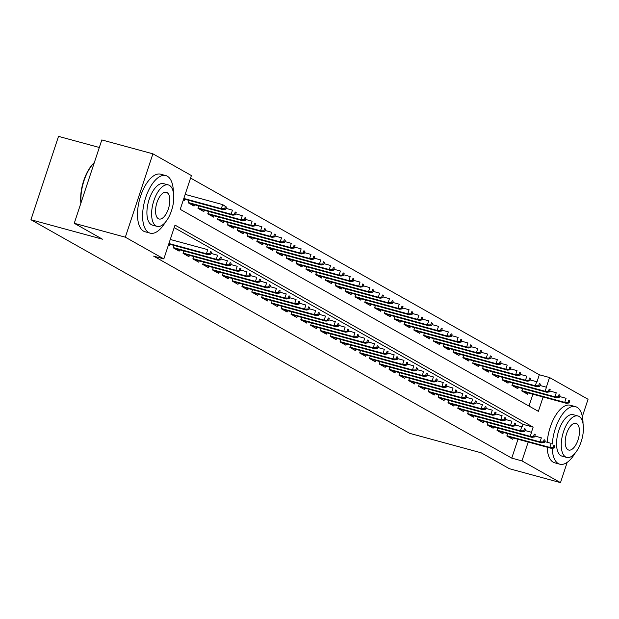 <?xml version="1.0" encoding="UTF-8"?>
<svg xmlns="http://www.w3.org/2000/svg" width="619" height="619" viewBox="0 0 619 619"><rect width="100%" height="100%" fill="white"/><g stroke="black" fill="none" stroke-linecap="round" stroke-linejoin="round"><path stroke-width="0.93" d="M99.319 147.477L58.519 136.373L30.95 219.737L409.685 433.354L481.195 452.814L509.406 468.722L560.481 482.627L521.964 460.907L528.208 442.043M30.95 219.737L102.46 239.197L74.249 223.289L101.818 139.925L152.893 153.822L191.403 175.548L180.23 209.346L538.36 411.333L543.111 396.98M536.967 381.884L539.327 374.758L190.575 178.055M539.327 374.758L549.54 377.536L588.05 399.263L582.347 416.51M507.642 433.586L506.853 435.977L512.741 439.297L513.182 437.958M497.831 428.054L497.042 430.445L502.93 433.764L503.371 432.426M488.02 422.522L487.23 424.913L493.119 428.232L493.56 426.893M478.208 416.982L477.419 419.373L483.307 422.7L483.749 421.353M468.397 411.449L467.608 413.84L473.489 417.16L473.937 415.821M458.586 405.917L457.797 408.308L463.677 411.627L464.126 410.289M448.775 400.385L447.978 402.776L453.866 406.095L454.315 404.756M438.964 394.852L438.167 397.243L444.055 400.563L444.496 399.216M429.145 389.312L428.356 391.703L434.244 395.023L434.685 393.684M419.334 383.78L418.545 386.171L424.433 389.49L424.874 388.152M409.523 378.248L408.733 380.639L414.622 383.958L415.063 382.619M399.712 372.715L398.922 375.106L404.811 378.426L405.252 377.087M389.9 367.175L389.111 369.566L394.999 372.893L395.44 371.547M380.089 361.643L379.3 364.034L385.188 367.353L385.629 366.015M370.278 356.111L369.489 358.502L375.377 361.821L375.818 360.482M360.467 350.578L359.678 352.969L365.558 356.289L366.007 354.95M350.656 345.038L349.867 347.437L355.747 350.756L356.196 349.41M340.845 339.506L340.048 341.897L345.936 345.216L346.385 343.878M331.033 333.974L330.237 336.365L336.125 339.684L336.566 338.345M321.215 328.441L320.425 330.832L326.314 334.152L326.755 332.813M311.403 322.909L310.614 325.3L316.502 328.619L316.943 327.281M301.592 317.369L300.803 319.76L306.691 323.087L307.132 321.741M291.781 311.837L290.992 314.228L296.88 317.547L297.321 316.208M281.97 306.304L281.181 308.695L287.069 312.015L287.51 310.676M272.159 300.772L271.37 303.163L277.258 306.482L277.699 305.144M262.348 295.232L261.558 297.623L267.447 300.95L267.888 299.604M252.537 289.7L251.747 292.091L257.628 295.41L258.077 294.071M242.725 284.167L241.936 286.558L247.817 289.878L248.265 288.539M232.914 278.635L232.117 281.026L238.006 284.345L238.454 283.007M223.103 273.103L222.306 275.494L228.194 278.813L228.635 277.467M213.284 267.563L212.495 269.954L218.383 273.273L218.824 271.934M203.473 262.03L202.684 264.421L208.572 267.741L209.013 266.402M193.662 256.498L192.873 258.889L198.761 262.208L199.202 260.87M183.851 250.966L183.062 253.357L188.95 256.676L189.391 255.338M174.04 245.426L173.25 247.817L179.139 251.144L179.58 249.797M185.213 194.412L222.662 204.603L226.392 207.001L225.409 206.452L224.666 208.704L225.649 209.261L226.392 207.001M528.974 406.041L532.889 394.202M183.309 200.022L184.23 200.541L184.671 199.202M188.942 200.363L188.153 202.761L194.041 206.081L194.482 204.734M198.753 205.903L197.964 208.293L203.852 211.613L204.293 210.274M208.564 211.435L207.775 213.826L213.663 217.145L214.104 215.807M218.375 216.967L217.586 219.358L223.474 222.678L223.916 221.339M228.194 222.5L227.397 224.89L233.286 228.218L233.727 226.871M238.006 228.04L237.209 230.43L243.097 233.75L243.546 232.411M247.817 233.572L247.027 235.963L252.908 239.282L253.357 237.944M257.628 239.104L256.839 241.495L262.719 244.815L263.168 243.476M267.439 244.637L266.65 247.027L272.538 250.347L272.979 249.008M277.25 250.177L276.461 252.567L282.349 255.887L282.79 254.541M287.061 255.709L286.272 258.1L292.16 261.419L292.601 260.081M296.872 261.241L296.083 263.632L301.971 266.951L302.412 265.613M306.684 266.774L305.894 269.164L311.783 272.484L312.224 271.145M316.495 272.306L315.705 274.697L321.594 278.024L322.035 276.678M326.306 277.846L325.517 280.237L331.405 283.556L331.846 282.218M336.125 283.378L335.328 285.769L341.216 289.088L341.657 287.75M345.936 288.911L345.139 291.301L351.027 294.621L351.476 293.282M355.747 294.443L354.958 296.834L360.838 300.161L361.287 298.815M365.558 299.983L364.769 302.374L370.649 305.693L371.098 304.355M375.369 305.515L374.58 307.906L380.468 311.225L380.909 309.887M385.18 311.048L384.391 313.438L390.279 316.758L390.721 315.419M394.992 316.58L394.202 318.971L400.091 322.29L400.532 320.952M404.803 322.112L404.014 324.511L409.902 327.83L410.343 326.484M414.614 327.652L413.825 330.043L419.713 333.362L420.154 332.024M424.425 333.184L423.636 335.575L429.524 338.895L429.965 337.556M434.236 338.717L433.447 341.108L439.335 344.427L439.776 343.088M444.055 344.249L443.258 346.64L449.146 349.967L449.587 348.621M453.866 349.789L453.069 352.18L458.958 355.499L459.406 354.161M463.677 355.321L462.888 357.712L468.769 361.032L469.217 359.693M473.489 360.854L472.699 363.245L478.58 366.564L479.029 365.225M483.3 366.386L482.511 368.777L488.399 372.096L488.84 370.758M493.111 371.926L492.322 374.317L498.21 377.636L498.651 376.29M502.922 377.458L502.133 379.849L508.021 383.169L508.462 381.83M512.733 382.991L511.944 385.382L517.832 388.701L518.273 387.362M522.544 388.523L521.755 390.914L527.643 394.233L528.084 392.895M531.442 432.263L533.145 427.11L175.015 225.115L163.834 258.912L153.62 256.134L511.751 458.122L517.987 439.266M522.065 426.948L522.931 424.325L174.179 227.63M168.407 245.085L169.327 245.604L169.768 244.265M74.249 223.289L125.324 237.193L152.893 153.822M567.182 462.362L560.481 482.627M511.751 458.122L521.964 460.907M163.834 258.912L125.324 237.193M546.345 387.2L549.54 377.536M522.931 424.325L533.145 427.11M209.764 253.767L210.746 254.324L211.489 252.065L210.506 251.515L209.764 253.767L206.413 253.72L208.185 254.719L168.77 243.994M168.925 243.522L206.413 253.72L207.76 249.666L170.264 239.468M210.506 251.515L211.489 252.065M208.185 254.719L210.746 254.324M225.649 209.261L223.088 209.655L221.316 208.665L183.828 198.459M224.666 208.704L221.316 208.665L222.662 204.603L225.409 206.452M223.088 209.655L183.673 198.931M80.896 203.179A29.108 13.417 -74.8 0 1 94.336 162.549M94.289 162.689A29.82 13.742 105.2 0 0 81.043 202.73M173.397 192.617A29.82 13.742 105.2 0 0 167.308 176.206A29.82 13.742 105.2 0 0 165.822 175.595A29.82 13.742 105.2 0 0 145.21 199.094A29.82 13.742 105.2 0 0 148.676 232.535A29.82 13.742 105.2 0 0 150.162 233.146A29.82 13.742 105.2 0 0 165.319 222.298M165.822 175.595L160.716 174.202A29.82 13.742 105.2 0 0 140.103 197.709A29.82 13.742 105.2 0 0 143.569 231.142A29.82 13.742 105.2 0 0 145.055 231.754L150.162 233.146M157.056 226.368L152.351 225.084A21.472 9.896 -74.8 0 1 151.284 224.651A21.472 9.896 -74.8 0 1 148.792 200.571A21.472 9.896 -74.8 0 1 163.633 183.65L168.329 184.926A21.472 9.896 105.2 0 0 153.489 201.848A21.472 9.896 105.2 0 0 155.988 225.927A21.472 9.896 105.2 0 0 157.056 226.368A21.472 9.896 105.2 0 0 171.896 209.446A21.472 9.896 105.2 0 0 169.397 185.367A21.472 9.896 105.2 0 0 168.329 184.926M158.371 218.716A13.835 6.376 105.2 0 0 159.06 219.002A13.835 6.376 105.2 0 0 168.623 208.092A13.835 6.376 105.2 0 0 167.014 192.579A13.835 6.376 105.2 0 0 166.325 192.292A13.835 6.376 105.2 0 0 156.762 203.202A13.835 6.376 105.2 0 0 158.371 218.716M583.036 423.667A29.82 13.742 105.2 0 0 576.954 407.256A29.82 13.742 105.2 0 0 575.469 406.644A29.82 13.742 105.2 0 0 552.326 444.009M552.256 448.311A29.82 13.742 105.2 0 0 558.323 463.585A29.82 13.742 105.2 0 0 559.808 464.196A29.82 13.742 105.2 0 0 574.958 453.348M575.469 406.644L570.362 405.252A29.82 13.742 105.2 0 0 547.242 442.291M547.157 447.204A29.82 13.742 105.2 0 0 553.216 462.192A29.82 13.742 105.2 0 0 554.701 462.803L559.808 464.196M566.702 457.418L561.998 456.133A21.472 9.896 -74.8 0 1 560.93 455.692A21.472 9.896 -74.8 0 1 558.431 431.621A21.472 9.896 -74.8 0 1 573.279 414.699L577.976 415.976A21.472 9.896 105.2 0 0 563.135 432.898A21.472 9.896 105.2 0 0 565.634 456.977A21.472 9.896 105.2 0 0 566.702 457.418A21.472 9.896 105.2 0 0 581.543 440.488A21.472 9.896 105.2 0 0 579.044 416.417A21.472 9.896 105.2 0 0 577.976 415.976M568.018 449.765A13.835 6.376 105.2 0 0 568.706 450.044A13.835 6.376 105.2 0 0 578.27 439.142A13.835 6.376 105.2 0 0 576.66 423.628A13.835 6.376 105.2 0 0 575.972 423.342A13.835 6.376 105.2 0 0 566.408 434.252A13.835 6.376 105.2 0 0 568.018 449.765M219.575 259.299L220.557 259.856L221.3 257.605L220.318 257.047L219.575 259.299L216.224 259.26L217.996 260.251L174.132 248.32M173.328 247.585L216.224 259.26L217.571 255.206L211.04 253.426M220.318 257.047L221.3 257.605M217.996 260.251L220.557 259.856M229.386 264.831L230.369 265.389L231.111 263.137L230.129 262.58L229.386 264.831L226.036 264.793L227.807 265.791L183.944 253.852M183.139 253.117L226.036 264.793L227.382 260.738L220.851 258.959M230.129 262.58L231.111 263.137M227.807 265.791L230.369 265.389M239.197 270.371L240.18 270.921L240.923 268.669L239.94 268.12L239.197 270.371L235.854 270.325L237.619 271.323L193.755 259.384M192.95 258.649L235.854 270.325L237.193 266.271L230.663 264.491M239.94 268.12L240.923 268.669M237.619 271.323L240.18 270.921M249.008 275.904L249.991 276.453L250.734 274.202L249.751 273.652L249.008 275.904L245.666 275.857L247.43 276.855L203.566 264.917M202.761 264.189L245.666 275.857L247.004 271.803L240.474 270.031M249.751 273.652L250.734 274.202M247.43 276.855L249.991 276.453M235.46 214.793L236.203 212.541L235.22 211.984L234.477 214.236L235.46 214.793L232.899 215.195L231.127 214.197L232.473 210.143L225.943 208.363M234.477 214.236L231.127 214.197L188.23 202.521M232.899 215.195L189.035 203.256M235.22 211.984L236.203 212.541M245.271 220.325L246.014 218.074L245.031 217.517L244.288 219.776L245.271 220.325L242.71 220.728L240.946 219.73L242.284 215.675L235.754 213.895M244.288 219.776L240.946 219.73L198.041 208.054M242.71 220.728L198.846 208.789M245.031 217.517L246.014 218.074M255.082 225.858L255.825 223.606L254.842 223.057L254.1 225.308L255.082 225.858L252.521 226.26L250.757 225.262L252.095 221.207L245.565 219.428M254.1 225.308L250.757 225.262L207.852 213.586M252.521 226.26L208.657 214.321M254.842 223.057L255.825 223.606M264.893 231.398L265.636 229.138L264.661 228.589L263.911 230.841L264.893 231.398L262.332 231.792L260.568 230.794L261.907 226.74L255.376 224.968M263.911 230.841L260.568 230.794L217.664 219.126M262.332 231.792L218.468 219.853M264.661 228.589L265.636 229.138M258.819 281.436L259.802 281.993L260.545 279.734L259.57 279.184L258.819 281.436L255.477 281.397L257.241 282.388L213.377 270.457M212.572 269.722L255.477 281.397L256.815 277.335L250.285 275.563M259.57 279.184L260.545 279.734M257.241 282.388L259.802 281.993M274.704 236.93L275.447 234.678L274.472 234.121L273.722 236.373L274.704 236.93L272.143 237.325L270.379 236.334L271.718 232.28L265.187 230.5M273.722 236.373L270.379 236.334L227.475 224.658M272.143 237.325L228.279 225.393M274.472 234.121L275.447 234.678M268.631 286.968L269.613 287.526L270.356 285.274L269.381 284.717L268.631 286.968L265.288 286.93L267.052 287.928L223.188 275.989M222.383 275.254L265.288 286.93L266.627 282.875L260.096 281.096M269.381 284.717L270.356 285.274M267.052 287.928L269.613 287.526M284.516 242.462L285.266 240.211L284.283 239.654L283.533 241.905L284.516 242.462L281.954 242.865L280.19 241.867L281.529 237.812L274.998 236.032M283.533 241.905L280.19 241.867L237.294 230.191M281.954 242.865L238.091 230.926M284.283 239.654L285.266 240.211M278.442 292.508L279.424 293.058L280.175 290.806L279.192 290.249L278.442 292.508L275.099 292.462L276.863 293.46L232.999 281.521M232.202 280.786L275.099 292.462L276.438 288.408L269.907 286.628M279.192 290.249L280.175 290.806M276.863 293.46L279.424 293.058M294.327 247.995L295.077 245.743L294.095 245.186L293.344 247.445L294.327 247.995L291.766 248.397L290.002 247.399L291.34 243.344L284.81 241.565M293.344 247.445L290.002 247.399L247.105 235.723M291.766 248.397L247.902 236.458M294.095 245.186L295.077 245.743M288.261 298.041L289.235 298.59L289.986 296.339L289.003 295.789L288.261 298.041L284.91 297.994L286.674 298.992L242.81 287.054M242.014 286.318L284.91 297.994L286.249 293.94L279.718 292.16M289.003 295.789L289.986 296.339M286.674 298.992L289.235 298.59M304.138 253.527L304.888 251.275L303.906 250.726L303.163 252.978L304.138 253.527L301.577 253.929L299.813 252.931L301.151 248.877L294.629 247.105M303.163 252.978L299.813 252.931L256.916 241.255M301.577 253.929L257.721 241.99M303.906 250.726L304.888 251.275M298.072 303.573L299.047 304.13L299.797 301.871L298.815 301.321L298.072 303.573L294.721 303.534L296.486 304.525L252.629 292.594M251.825 291.858L294.721 303.534L296.06 299.472L289.537 297.7M298.815 301.321L299.797 301.871M296.486 304.525L299.047 304.13M313.949 259.067L314.7 256.808L313.717 256.258L312.974 258.51L313.949 259.067L311.388 259.462L309.624 258.471L310.97 254.409L304.44 252.637M312.974 258.51L309.624 258.471L266.727 246.795M311.388 259.462L267.532 247.53M313.717 256.258L314.7 256.808M307.883 309.105L308.866 309.662L309.608 307.411L308.626 306.854L307.883 309.105L304.533 309.067L306.297 310.057L262.441 298.126M261.636 297.391L304.533 309.067L305.879 305.012L299.348 303.233M308.626 306.854L309.608 307.411M306.297 310.057L308.866 309.662M323.768 264.599L324.511 262.348L323.528 261.791L322.785 264.042L323.768 264.599L321.207 265.002L319.435 264.004L320.781 259.949L314.251 258.169M322.785 264.042L319.435 264.004L276.538 252.328M321.207 265.002L277.343 253.063M323.528 261.791L324.511 262.348M317.694 314.645L318.677 315.195L319.419 312.943L318.437 312.386L317.694 314.645L314.344 314.599L316.116 315.597L272.252 303.658M271.447 302.923L314.344 314.599L315.69 310.545L309.16 308.765M318.437 312.386L319.419 312.943M316.116 315.597L318.677 315.195M333.579 270.132L334.322 267.88L333.339 267.323L332.596 269.582L333.579 270.132L331.018 270.534L329.246 269.536L330.592 265.481L324.062 263.702M332.596 269.582L329.246 269.536L286.349 257.86M331.018 270.534L287.154 258.595M333.339 267.323L334.322 267.88M327.505 320.178L328.488 320.727L329.231 318.476L328.248 317.926L327.505 320.178L324.155 320.131L325.927 321.129L282.063 309.191M281.258 308.455L324.155 320.131L325.501 316.077L318.971 314.297M328.248 317.926L329.231 318.476M325.927 321.129L328.488 320.727M343.39 275.664L344.133 273.412L343.15 272.863L342.408 275.115L343.39 275.664L340.829 276.066L339.057 275.068L340.404 271.014L333.873 269.234M342.408 275.115L339.057 275.068L296.161 263.392M340.829 276.066L296.965 264.127M343.15 272.863L344.133 273.412M337.316 325.71L338.299 326.259L339.042 324.008L338.059 323.458L337.316 325.71L333.966 325.664L335.738 326.662L291.874 314.723M291.069 313.995L333.966 325.664L335.312 321.609L328.782 319.837M338.059 323.458L339.042 324.008M335.738 326.662L338.299 326.259M353.201 281.204L353.944 278.945L352.962 278.395L352.219 280.647L353.201 281.204L350.64 281.599L348.876 280.6L350.215 276.546L343.684 274.774M352.219 280.647L348.876 280.6L305.972 268.932M350.64 281.599L306.776 269.667M352.962 278.395L353.944 278.945M347.127 331.242L348.11 331.799L348.853 329.548L347.87 328.991L347.127 331.242L343.785 331.204L345.549 332.194L301.685 320.263M300.88 319.528L343.785 331.204L345.123 327.149L338.593 325.37M347.87 328.991L348.853 329.548M345.549 332.194L348.11 331.799M363.013 286.736L363.755 284.485L362.773 283.928L362.03 286.179L363.013 286.736L360.451 287.131L358.687 286.14L360.026 282.086L353.495 280.306M362.03 286.179L358.687 286.14L315.783 274.465M360.451 287.131L316.588 275.2M362.773 283.928L363.755 284.485M356.939 336.775L357.921 337.332L358.664 335.08L357.681 334.523L356.939 336.775L353.596 336.736L355.36 337.734L311.496 325.795M310.692 325.06L353.596 336.736L354.935 332.682L348.404 330.902M357.681 334.523L358.664 335.08M355.36 337.734L357.921 337.332M372.824 292.269L373.567 290.017L372.592 289.46L371.841 291.711L372.824 292.269L370.263 292.671L368.498 291.673L369.837 287.618L363.307 285.839M371.841 291.711L368.498 291.673L325.594 279.997M370.263 292.671L326.399 280.732M372.592 289.46L373.567 290.017M366.75 342.315L367.732 342.864L368.475 340.612L367.5 340.055L366.75 342.315L363.407 342.268L365.171 343.266L321.307 331.327M320.503 330.592L363.407 342.268L364.746 338.214L358.215 336.434M367.5 340.055L368.475 340.612M365.171 343.266L367.732 342.864M382.635 297.801L383.378 295.549L382.403 295L381.652 297.252L382.635 297.801L380.074 298.203L378.31 297.205L379.648 293.151L373.118 291.371M381.652 297.252L378.31 297.205L335.405 285.529M380.074 298.203L336.21 286.264M382.403 295L383.378 295.549M376.561 347.847L377.544 348.396L378.286 346.145L377.311 345.595L376.561 347.847L373.218 347.801L374.982 348.799L331.119 336.86M330.314 336.125L373.218 347.801L374.557 343.746L368.026 341.974M377.311 345.595L378.286 346.145M374.982 348.799L377.544 348.396M392.446 303.333L393.197 301.082L392.214 300.532L391.463 302.784L392.446 303.333L389.885 303.736L388.121 302.737L389.459 298.683L382.929 296.911M391.463 302.784L388.121 302.737L345.224 291.069M389.885 303.736L346.021 291.797M392.214 300.532L393.197 301.082M386.372 353.379L387.355 353.936L388.105 351.677L387.123 351.128L386.372 353.379L383.029 353.341L384.794 354.331L340.93 342.4M340.133 341.665L383.029 353.341L384.368 349.278L377.838 347.507M387.123 351.128L388.105 351.677M384.794 354.331L387.355 353.936M402.257 308.873L403.008 306.622L402.025 306.065L401.282 308.316L402.257 308.873L399.696 309.268L397.932 308.277L399.27 304.215L392.74 302.443M401.282 308.316L397.932 308.277L355.035 296.602M399.696 309.268L355.832 297.337M402.025 306.065L403.008 306.622M396.191 358.912L397.166 359.469L397.916 357.217L396.934 356.66L396.191 358.912L392.841 358.873L394.605 359.871L350.741 347.932M349.944 347.197L392.841 358.873L394.179 354.819L387.649 353.039M396.934 356.66L397.916 357.217M394.605 359.871L397.166 359.469M412.068 314.406L412.819 312.154L411.836 311.597L411.093 313.848L412.068 314.406L409.507 314.808L407.743 313.81L409.082 309.755L402.559 307.976M411.093 313.848L407.743 313.81L364.846 302.134M409.507 314.808L365.651 302.869M411.836 311.597L412.819 312.154M406.002 364.452L406.977 365.001L407.728 362.749L406.745 362.192L406.002 364.452L402.652 364.405L404.416 365.403L360.56 353.464M359.755 352.729L402.652 364.405L403.99 360.351L397.468 358.571M406.745 362.192L407.728 362.749M404.416 365.403L406.977 365.001M421.879 319.938L422.63 317.686L421.647 317.129L420.905 319.389L421.879 319.938L419.318 320.34L417.554 319.342L418.901 315.288L412.37 313.508M420.905 319.389L417.554 319.342L374.657 307.666M419.318 320.34L375.462 308.401M421.647 317.129L422.63 317.686M415.813 369.984L416.796 370.533L417.539 368.282L416.556 367.732L415.813 369.984L412.463 369.938L414.227 370.936L370.371 358.997M369.566 358.262L412.463 369.938L413.809 365.883L407.279 364.104M416.556 367.732L417.539 368.282M414.227 370.936L416.796 370.533M431.698 325.47L432.441 323.219L431.458 322.669L430.716 324.921L431.698 325.47L429.137 325.873L427.365 324.874L428.712 320.82L422.181 319.048M430.716 324.921L427.365 324.874L384.469 313.199M429.137 325.873L385.273 313.934M431.458 322.669L432.441 323.219M425.624 375.516L426.607 376.073L427.35 373.814L426.367 373.265L425.624 375.516L422.274 375.47L424.046 376.468L380.182 364.529M379.377 363.802L422.274 375.47L423.62 371.415L417.09 369.644M426.367 373.265L427.35 373.814M424.046 376.468L426.607 376.073M441.509 331.01L442.252 328.751L441.27 328.202L440.527 330.453L441.509 331.01L438.948 331.405L437.176 330.414L438.523 326.352L431.992 324.58M440.527 330.453L437.176 330.414L394.28 318.739M438.948 331.405L395.084 319.474M441.27 328.202L442.252 328.751M435.436 381.049L436.418 381.606L437.161 379.354L436.178 378.797L435.436 381.049L432.085 381.01L433.857 382L389.993 370.069M389.189 369.334L432.085 381.01L433.432 376.956L426.901 375.176M436.178 378.797L437.161 379.354M433.857 382L436.418 381.606M451.321 336.543L452.063 334.291L451.081 333.734L450.338 335.985L451.321 336.543L448.76 336.945L446.988 335.947L448.334 331.892L441.804 330.113M450.338 335.985L446.988 335.947L404.091 324.271M448.76 336.945L404.896 325.006M451.081 333.734L452.063 334.291M445.247 386.581L446.229 387.138L446.972 384.886L445.99 384.329L445.247 386.581L441.896 386.542L443.668 387.54L399.804 375.601M399 374.866L441.896 386.542L443.243 382.488L436.712 380.708M445.99 384.329L446.972 384.886M443.668 387.54L446.229 387.138M461.132 342.075L461.875 339.823L460.892 339.266L460.149 341.526L461.132 342.075L458.571 342.477L456.807 341.479L458.145 337.425L451.615 335.645M460.149 341.526L456.807 341.479L413.902 329.803M458.571 342.477L414.707 330.538M460.892 339.266L461.875 339.823M455.058 392.121L456.041 392.67L456.783 390.419L455.801 389.869L455.058 392.121L451.715 392.075L453.479 393.073L409.616 381.134M408.811 380.399L451.715 392.075L453.054 388.02L446.523 386.241M455.801 389.869L456.783 390.419M453.479 393.073L456.041 392.67M464.869 397.653L465.852 398.203L466.594 395.951L465.612 395.402L464.869 397.653L461.526 397.607L463.291 398.605L419.427 386.666M418.622 385.939L461.526 397.607L462.865 393.552L456.335 391.781M465.612 395.402L466.594 395.951M463.291 398.605L465.852 398.203M474.68 403.186L475.663 403.743L476.406 401.483L475.431 400.934L474.68 403.186L471.338 403.147L473.102 404.137L429.238 392.206M428.433 391.471L471.338 403.147L472.676 399.085L466.146 397.313M475.431 400.934L476.406 401.483M473.102 404.137L475.663 403.743M470.943 347.607L471.686 345.356L470.703 344.806L469.96 347.058L470.943 347.607L468.382 348.01L466.618 347.011L467.956 342.957L461.426 341.177M469.96 347.058L466.618 347.011L423.713 335.336M468.382 348.01L424.518 336.071M470.703 344.806L471.686 345.356M480.754 353.147L481.497 350.888L480.522 350.339L479.771 352.59L480.754 353.147L478.193 353.542L476.429 352.544L477.767 348.489L471.237 346.717M479.771 352.59L476.429 352.544L433.524 340.876M478.193 353.542L434.329 341.603M480.522 350.339L481.497 350.888M490.565 358.68L491.308 356.428L490.333 355.871L489.583 358.122L490.565 358.68L488.004 359.074L486.24 358.084L487.579 354.029L481.048 352.25M489.583 358.122L486.24 358.084L443.336 346.408M488.004 359.074L444.14 347.143M490.333 355.871L491.308 356.428M484.491 408.718L485.474 409.275L486.217 407.023L485.242 406.466L484.491 408.718L481.149 408.679L482.913 409.677L439.049 397.738M438.244 397.003L481.149 408.679L482.487 404.625L475.957 402.845M485.242 406.466L486.217 407.023M482.913 409.677L485.474 409.275M500.376 364.212L501.127 361.96L500.144 361.403L499.394 363.655L500.376 364.212L497.815 364.614L496.051 363.616L497.39 359.562L490.859 357.782M499.394 363.655L496.051 363.616L453.154 351.94M497.815 364.614L453.951 352.675M500.144 361.403L501.127 361.96M494.302 414.258L495.285 414.807L496.036 412.556L495.053 411.999L494.302 414.258L490.96 414.212L492.724 415.21L448.86 403.271M448.063 402.536L490.96 414.212L492.298 410.157L485.768 408.378M495.053 411.999L496.036 412.556M492.724 415.21L495.285 414.807M510.188 369.744L510.938 367.493L509.955 366.935L509.213 369.195L510.188 369.744L507.626 370.147L505.862 369.148L507.201 365.094L500.67 363.314M509.213 369.195L505.862 369.148L462.966 357.473M507.626 370.147L463.763 358.208M509.955 366.935L510.938 367.493M504.121 419.79L505.096 420.34L505.847 418.088L504.864 417.539L504.121 419.79L500.771 419.744L502.535 420.742L458.671 408.803M457.874 408.068L500.771 419.744L502.11 415.689L495.579 413.91M504.864 417.539L505.847 418.088M502.535 420.742L505.096 420.34M519.999 375.276L520.749 373.025L519.767 372.476L519.024 374.727L519.999 375.276L517.438 375.679L515.673 374.681L517.012 370.626L510.489 368.854M519.024 374.727L515.673 374.681L472.777 363.013M517.438 375.679L473.581 363.74M519.767 372.476L520.749 373.025M513.932 425.323L514.907 425.88L515.658 423.62L514.675 423.071L513.932 425.323L510.582 425.284L512.346 426.274L468.49 414.343M467.685 413.608L510.582 425.284L511.921 421.222L505.398 419.45M514.675 423.071L515.658 423.62M512.346 426.274L514.907 425.88M529.81 380.817L530.56 378.557L529.578 378.008L528.835 380.259L529.81 380.817L527.249 381.211L525.485 380.221L526.831 376.159L520.3 374.387M528.835 380.259L525.485 380.221L482.588 368.545M527.249 381.211L483.393 369.28M529.578 378.008L530.56 378.557M523.744 430.855L524.726 431.412L525.469 429.16L524.486 428.603L523.744 430.855L520.393 430.816L522.157 431.807L478.301 419.875M477.497 419.14L520.393 430.816L521.74 426.762L515.209 424.982M524.486 428.603L525.469 429.16M522.157 431.807L524.726 431.412M539.629 386.349L540.372 384.097L539.389 383.54L538.646 385.792L539.629 386.349L537.068 386.751L535.296 385.753L536.642 381.699L530.112 379.919M538.646 385.792L535.296 385.753L492.399 374.077M537.068 386.751L493.204 374.812M539.389 383.54L540.372 384.097M533.555 436.395L534.537 436.944L535.28 434.693L534.298 434.136L533.555 436.395L530.204 436.349L531.976 437.347L488.112 425.408M487.308 424.673L530.204 436.349L531.551 432.294L525.02 430.514M534.298 434.136L535.28 434.693M531.976 437.347L534.537 436.944M549.44 391.881L550.183 389.63L549.2 389.072L548.457 391.332L549.44 391.881L546.879 392.284L545.107 391.285L546.453 387.231L539.923 385.451M548.457 391.332L545.107 391.285L502.21 379.609M546.879 392.284L503.015 380.345M549.2 389.072L550.183 389.63M543.366 441.927L544.349 442.477L545.091 440.225L544.109 439.676L543.366 441.927L540.016 441.881L541.787 442.879L497.924 430.94M497.119 430.205L540.016 441.881L541.362 437.826L534.831 436.047M544.109 439.676L545.091 440.225M541.787 442.879L544.349 442.477M559.251 397.413L559.994 395.162L559.011 394.613L558.268 396.864L559.251 397.413L556.69 397.816L554.918 396.818L556.264 392.763L549.734 390.984M558.268 396.864L554.918 396.818L512.021 385.142M556.69 397.816L512.826 385.877M559.011 394.613L559.994 395.162M553.177 447.46L554.16 448.017L554.903 445.757L553.92 445.208L553.177 447.46L549.827 447.413L551.599 448.411L507.735 436.472M506.93 435.745L549.827 447.413L551.173 443.359L544.643 441.587M553.92 445.208L554.903 445.757M551.599 448.411L554.16 448.017M569.062 402.954L569.805 400.694L568.822 400.145L568.08 402.396L569.062 402.954L566.501 403.348L564.737 402.358L566.076 398.296L559.545 396.524M568.08 402.396L564.737 402.358L521.832 390.682M566.501 403.348L522.637 391.417M568.822 400.145L569.805 400.694"/></g></svg>
